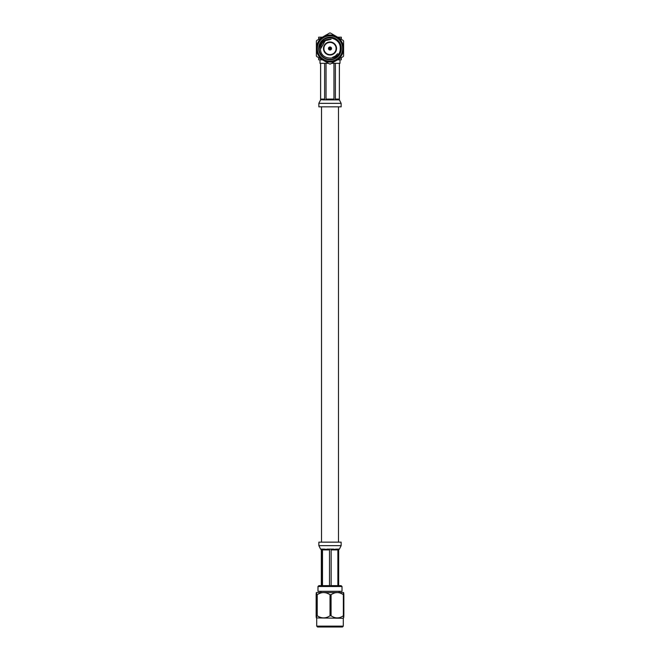 <?xml version="1.0" encoding="UTF-8"?>
<svg xmlns="http://www.w3.org/2000/svg" width="660" height="660" viewBox="0 0 660 660"><rect width="100%" height="100%" fill="white"/><g stroke="black" fill="none" stroke-linecap="round" stroke-linejoin="round"><path stroke-width="0.99" d="M338.489 542.157L338.489 106.837M321.511 542.157L321.511 106.837M320.554 585.643L318.862 585.643L317.988 586.517L342.012 586.517L341.137 585.643L320.554 585.643M342.012 586.517L342.012 591.302L317.988 591.302L317.988 586.517M343.299 626.125L342.433 627L317.567 627L316.701 626.125L343.299 626.125L343.299 618.296L316.387 617.925M343.612 592.54L316.387 592.54M330.025 594.693L331.072 594.693L331.072 615.78L330.025 615.78L330.025 594.693C325.768 591.88 321.502 591.88 317.221 594.693L316.66 594.693C316.495 591.88 316.322 591.88 316.148 594.693L316.148 615.78C316.322 618.585 316.486 618.585 316.66 615.78L316.66 594.693C316.495 591.88 316.322 591.88 316.148 594.693M317.221 594.693L317.221 615.78L316.66 615.78C316.486 618.585 316.322 618.585 316.148 615.78M343.357 594.693L343.852 594.693L343.852 615.78L343.357 615.78L343.357 594.693C339.248 591.888 335.148 591.888 331.072 594.693M343.34 594.693C343.505 591.88 343.678 591.88 343.852 594.693M343.852 615.78C343.678 618.585 343.513 618.585 343.34 615.78M331.072 615.78C335.148 618.585 339.248 618.585 343.357 615.78M317.221 615.78C321.469 618.585 325.735 618.585 330.025 615.78M320.595 549.12L318.854 545.639L318.862 542.157L341.137 542.157L341.137 545.639L339.405 549.12M339.248 549.12L338.654 549.904L338.654 585.643M339.347 549.12L336.097 549.12L337.887 549.904L337.887 585.643M321.346 585.643L321.346 549.904L320.653 549.12L321.626 549.904L321.626 585.643M322.492 585.643L322.492 549.904L324.415 549.12L329.513 549.904L329.513 585.643M331.147 585.643L331.147 549.904L336.097 549.12M336.526 48.51A6.526 6.526 0 0 1 330 55.036A6.526 6.526 0 0 1 323.474 48.51A6.526 6.526 0 0 1 330 41.976A6.526 6.526 0 0 1 336.526 48.51A6.526 6.526 0 0 0 330 41.976A6.526 6.526 0 0 0 323.474 48.51M317.361 48.51A12.639 12.639 0 0 0 330 61.141A12.639 12.639 0 0 0 342.639 48.51A12.639 12.639 0 0 0 330 35.871A12.639 12.639 0 0 0 317.361 48.51M343.505 48.51A13.505 13.505 0 0 1 330 62.015A13.505 13.505 0 0 1 316.495 48.51A13.505 13.505 0 0 1 330 34.996A13.505 13.505 0 0 1 343.505 48.51M331.526 48.51A1.526 1.526 0 0 1 330 50.028A1.526 1.526 0 0 1 328.474 48.51A1.526 1.526 0 0 1 330 46.984A1.526 1.526 0 0 1 331.526 48.51M318.681 48.51A11.319 11.319 0 0 1 330 37.191A11.319 11.319 0 0 1 341.319 48.51A11.319 11.319 0 0 1 330 59.821A11.319 11.319 0 0 1 318.681 48.51M325.132 40.672L331.097 39.344C324.423 38.825 320.471 41.877 319.234 48.51L319.217 49.954L319.118 48.51A10.882 10.882 0 0 0 330 59.392A10.882 10.882 0 0 0 340.882 48.51A10.882 10.882 0 0 0 330 37.62A10.882 10.882 0 0 0 319.118 48.51L320.471 43.255C325.141 33.858 341.014 37.942 340.238 48.51C340.725 61.141 319.778 61.306 320.529 48.51C320.71 45.103 322.245 42.487 325.132 40.672L320.776 48.51L325.388 40.516M343.604 41.06L343.604 55.951A15.51 15.51 0 0 1 343.249 56.562L330.346 64.012A15.51 15.51 0 0 1 329.653 64.012L316.75 56.562A15.51 15.51 0 0 1 316.396 55.951L316.396 41.06A15.51 15.51 0 0 1 316.75 40.45L329.653 33A15.51 15.51 0 0 1 330.346 33L343.249 40.45A15.51 15.51 0 0 1 343.604 41.06M318.681 57.676L318.681 59.821L322.393 59.821L320.009 59.821L320.009 63.31L328.433 63.31M331.567 63.31L339.991 63.31L339.991 59.821L337.606 59.821L341.319 59.821L341.319 57.676M332.549 57.37L335.371 56.009M335.437 55.96L337.615 53.716M322.633 37.191L318.681 37.191L318.681 39.336M337.606 37.191L341.319 37.191L341.319 39.336M318.862 103.356L341.137 103.356L341.137 106.837L318.862 106.837L318.862 103.356L320.595 99.874L320.595 63.31M320.595 99.874L324.613 99.091L324.613 63.31M322.641 99.874L328.622 99.874L326.024 99.091L326.024 63.31M321.255 99.874L320.636 99.091L320.636 63.31M339.364 63.31L339.364 99.091L338.753 99.874L337.359 99.874M333.976 63.31L333.976 99.091L331.361 99.874L337.367 99.874L335.387 99.091L335.387 63.31M341.137 103.356L339.364 99.874L339.405 63.31M328.622 99.874L331.361 99.874M319.341 545.639L341.137 545.639M324.415 549.12L320.752 549.12M333.778 549.12L326.857 549.12M337.887 549.904L331.147 549.904M329.513 549.904L322.492 549.904M323.903 48.51A6.097 6.097 0 0 0 330 54.599A6.097 6.097 0 0 0 336.097 48.51A6.097 6.097 0 0 0 330 42.413A6.097 6.097 0 0 0 323.903 48.51M330.734 48.51A0.734 0.734 0 0 1 330 49.244A0.734 0.734 0 0 1 329.266 48.51A0.734 0.734 0 0 1 330 47.767A0.734 0.734 0 0 1 330.734 48.51M329.686 48.51L330.313 48.51L329.686 48.51M339.364 99.874L338.753 99.874M320.636 99.091L324.613 99.091M326.024 99.091L333.976 99.091M335.387 99.091L339.364 99.091M339.141 592.177L339.141 591.302M316.701 626.125L316.701 618.296M320.859 592.177L320.859 591.302"/></g></svg>
